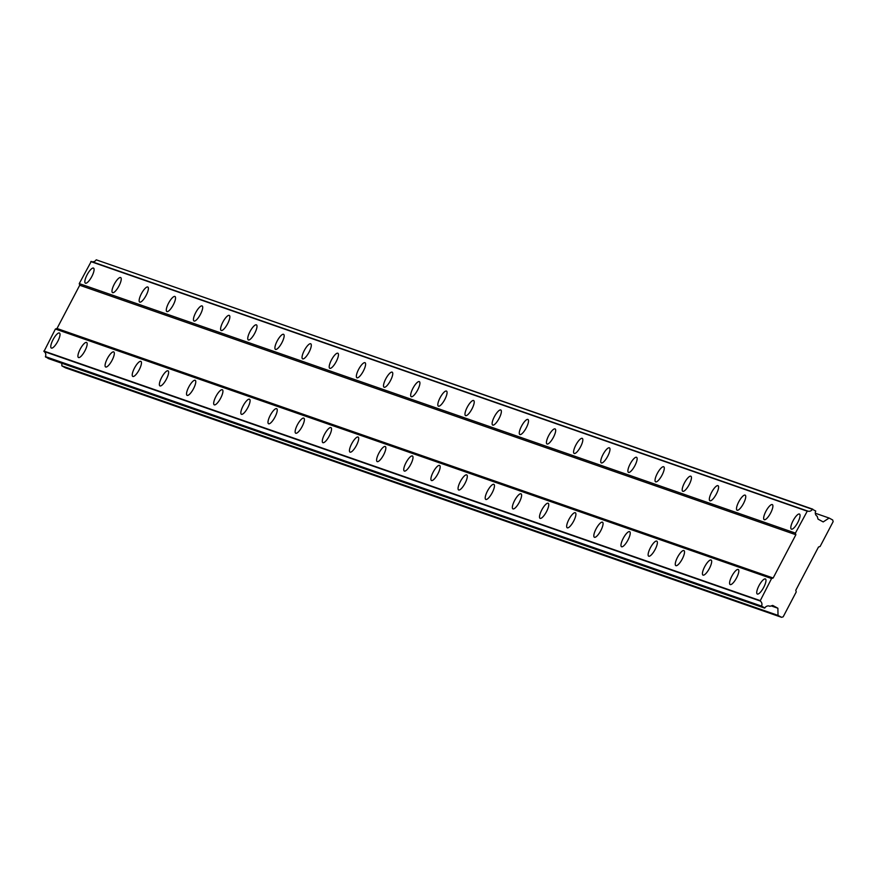 <?xml version="1.0" encoding="UTF-8"?>
<svg xmlns="http://www.w3.org/2000/svg" width="877" height="877" viewBox="0 0 877 877"><rect width="100%" height="100%" fill="white"/><g stroke="black" fill="none" stroke-linecap="round" stroke-linejoin="round"><path stroke-width="1.32" d="M791.449 529.171A8.562 2.488 -61.5 0 0 797.708 522.604A8.562 2.488 -61.5 0 0 799.506 514.075A8.562 2.488 -61.5 0 0 799.407 514.021A8.562 2.488 -61.5 0 0 793.148 520.587A8.562 2.488 -61.5 0 0 791.339 529.116A8.562 2.488 -61.5 0 0 791.449 529.171M85.486 283.216A8.562 2.488 -61.5 0 0 91.745 276.65A8.562 2.488 -61.5 0 0 93.543 268.121A8.562 2.488 -61.5 0 0 93.433 268.066A8.562 2.488 -61.5 0 0 87.185 274.633A8.562 2.488 -61.5 0 0 85.376 283.161A8.562 2.488 -61.5 0 0 85.486 283.216M112.64 292.677A8.562 2.488 -61.5 0 0 118.899 286.11A8.562 2.488 -61.5 0 0 120.697 277.581A8.562 2.488 -61.5 0 0 120.587 277.527A8.562 2.488 -61.5 0 0 114.328 284.093A8.562 2.488 -61.5 0 0 112.53 292.622A8.562 2.488 -61.5 0 0 112.64 292.677M139.794 302.137A8.562 2.488 -61.5 0 0 146.042 295.571A8.562 2.488 -61.5 0 0 147.851 287.042A8.562 2.488 -61.5 0 0 147.742 286.987A8.562 2.488 -61.5 0 0 141.482 293.554A8.562 2.488 -61.5 0 0 139.684 302.083A8.562 2.488 -61.5 0 0 139.794 302.137M166.948 311.587A8.562 2.488 -61.5 0 0 173.197 305.032A8.562 2.488 -61.5 0 0 175.005 296.503A8.562 2.488 -61.5 0 0 174.896 296.448A8.562 2.488 -61.5 0 0 168.636 303.014A8.562 2.488 -61.5 0 0 166.838 311.543A8.562 2.488 -61.5 0 0 166.948 311.587M194.091 321.048A8.562 2.488 -61.5 0 0 200.351 314.492A8.562 2.488 -61.5 0 0 202.148 305.952A8.562 2.488 -61.5 0 0 202.05 305.909A8.562 2.488 -61.5 0 0 195.79 312.475A8.562 2.488 -61.5 0 0 193.992 321.004A8.562 2.488 -61.5 0 0 194.091 321.048M221.245 330.508A8.562 2.488 -61.5 0 0 227.505 323.953A8.562 2.488 -61.5 0 0 229.303 315.413A8.562 2.488 -61.5 0 0 229.193 315.369A8.562 2.488 -61.5 0 0 222.944 321.936A8.562 2.488 -61.5 0 0 221.136 330.465A8.562 2.488 -61.5 0 0 221.245 330.508M248.399 339.969A8.562 2.488 -61.5 0 0 254.659 333.403A8.562 2.488 -61.5 0 0 256.457 324.874A8.562 2.488 -61.5 0 0 256.347 324.83A8.562 2.488 -61.5 0 0 250.098 331.396A8.562 2.488 -61.5 0 0 248.29 339.925A8.562 2.488 -61.5 0 0 248.399 339.969M275.553 349.43A8.562 2.488 -61.5 0 0 281.813 342.863A8.562 2.488 -61.5 0 0 283.611 334.334A8.562 2.488 -61.5 0 0 283.501 334.29A8.562 2.488 -61.5 0 0 277.253 340.857A8.562 2.488 -61.5 0 0 275.444 349.386A8.562 2.488 -61.5 0 0 275.553 349.43M302.708 358.89A8.562 2.488 -61.5 0 0 308.967 352.324A8.562 2.488 -61.5 0 0 310.765 343.795A8.562 2.488 -61.5 0 0 310.655 343.751A8.562 2.488 -61.5 0 0 304.396 350.318A8.562 2.488 -61.5 0 0 302.598 358.846A8.562 2.488 -61.5 0 0 302.708 358.89M329.862 368.351A8.562 2.488 -61.5 0 0 336.11 361.784A8.562 2.488 -61.5 0 0 337.919 353.256A8.562 2.488 -61.5 0 0 337.809 353.212A8.562 2.488 -61.5 0 0 331.55 359.767A8.562 2.488 -61.5 0 0 329.752 368.307A8.562 2.488 -61.5 0 0 329.862 368.351M357.016 377.812A8.562 2.488 -61.5 0 0 363.264 371.245A8.562 2.488 -61.5 0 0 365.073 362.716A8.562 2.488 -61.5 0 0 364.964 362.672A8.562 2.488 -61.5 0 0 358.704 369.228A8.562 2.488 -61.5 0 0 356.906 377.768A8.562 2.488 -61.5 0 0 357.016 377.812M384.159 387.272A8.562 2.488 -61.5 0 0 390.418 380.706A8.562 2.488 -61.5 0 0 392.216 372.177A8.562 2.488 -61.5 0 0 392.118 372.133A8.562 2.488 -61.5 0 0 385.858 378.689A8.562 2.488 -61.5 0 0 384.06 387.217A8.562 2.488 -61.5 0 0 384.159 387.272M411.313 396.733A8.562 2.488 -61.5 0 0 417.573 390.166A8.562 2.488 -61.5 0 0 419.37 381.638A8.562 2.488 -61.5 0 0 419.261 381.594A8.562 2.488 -61.5 0 0 413.012 388.149A8.562 2.488 -61.5 0 0 411.203 396.678A8.562 2.488 -61.5 0 0 411.313 396.733M438.467 406.194A8.562 2.488 -61.5 0 0 444.727 399.627A8.562 2.488 -61.5 0 0 446.525 391.098A8.562 2.488 -61.5 0 0 446.415 391.043A8.562 2.488 -61.5 0 0 440.166 397.61A8.562 2.488 -61.5 0 0 438.357 406.139A8.562 2.488 -61.5 0 0 438.467 406.194M465.621 415.654A8.562 2.488 -61.5 0 0 471.881 409.088A8.562 2.488 -61.5 0 0 473.679 400.559A8.562 2.488 -61.5 0 0 473.569 400.504A8.562 2.488 -61.5 0 0 467.32 407.071A8.562 2.488 -61.5 0 0 465.512 415.599A8.562 2.488 -61.5 0 0 465.621 415.654M492.775 425.115A8.562 2.488 -61.5 0 0 499.035 418.548A8.562 2.488 -61.5 0 0 500.833 410.019A8.562 2.488 -61.5 0 0 500.723 409.965A8.562 2.488 -61.5 0 0 494.464 416.531A8.562 2.488 -61.5 0 0 492.666 425.06A8.562 2.488 -61.5 0 0 492.775 425.115M519.929 434.564A8.562 2.488 -61.5 0 0 526.178 428.009A8.562 2.488 -61.5 0 0 527.987 419.48A8.562 2.488 -61.5 0 0 527.877 419.425A8.562 2.488 -61.5 0 0 521.618 425.992A8.562 2.488 -61.5 0 0 519.82 434.521A8.562 2.488 -61.5 0 0 519.929 434.564M547.084 444.025A8.562 2.488 -61.5 0 0 553.332 437.47A8.562 2.488 -61.5 0 0 555.141 428.93A8.562 2.488 -61.5 0 0 555.031 428.886A8.562 2.488 -61.5 0 0 548.772 435.452A8.562 2.488 -61.5 0 0 546.974 443.981A8.562 2.488 -61.5 0 0 547.084 444.025M574.227 453.486A8.562 2.488 -61.5 0 0 580.486 446.93A8.562 2.488 -61.5 0 0 582.284 438.39A8.562 2.488 -61.5 0 0 582.185 438.347A8.562 2.488 -61.5 0 0 575.926 444.913A8.562 2.488 -61.5 0 0 574.128 453.442A8.562 2.488 -61.5 0 0 574.227 453.486M601.381 462.946A8.562 2.488 -61.5 0 0 607.64 456.38A8.562 2.488 -61.5 0 0 609.438 447.851A8.562 2.488 -61.5 0 0 609.329 447.807A8.562 2.488 -61.5 0 0 603.08 454.374A8.562 2.488 -61.5 0 0 601.271 462.903A8.562 2.488 -61.5 0 0 601.381 462.946M628.535 472.407A8.562 2.488 -61.5 0 0 634.795 465.84A8.562 2.488 -61.5 0 0 636.592 457.312A8.562 2.488 -61.5 0 0 636.483 457.268A8.562 2.488 -61.5 0 0 630.234 463.834A8.562 2.488 -61.5 0 0 628.425 472.363A8.562 2.488 -61.5 0 0 628.535 472.407M655.689 481.868A8.562 2.488 -61.5 0 0 661.949 475.301A8.562 2.488 -61.5 0 0 663.746 466.772A8.562 2.488 -61.5 0 0 663.637 466.728A8.562 2.488 -61.5 0 0 657.388 473.295A8.562 2.488 -61.5 0 0 655.579 481.824A8.562 2.488 -61.5 0 0 655.689 481.868M682.843 491.328A8.562 2.488 -61.5 0 0 689.103 484.762A8.562 2.488 -61.5 0 0 690.901 476.233A8.562 2.488 -61.5 0 0 690.791 476.189A8.562 2.488 -61.5 0 0 684.531 482.756A8.562 2.488 -61.5 0 0 682.734 491.284A8.562 2.488 -61.5 0 0 682.843 491.328M709.997 500.789A8.562 2.488 -61.5 0 0 716.246 494.222A8.562 2.488 -61.5 0 0 718.055 485.694A8.562 2.488 -61.5 0 0 717.945 485.65A8.562 2.488 -61.5 0 0 711.686 492.205A8.562 2.488 -61.5 0 0 709.888 500.745A8.562 2.488 -61.5 0 0 709.997 500.789M737.151 510.25A8.562 2.488 -61.5 0 0 743.4 503.683A8.562 2.488 -61.5 0 0 745.209 495.154A8.562 2.488 -61.5 0 0 745.099 495.11A8.562 2.488 -61.5 0 0 738.84 501.666A8.562 2.488 -61.5 0 0 737.042 510.195A8.562 2.488 -61.5 0 0 737.151 510.25M764.295 519.71A8.562 2.488 -61.5 0 0 770.554 513.144A8.562 2.488 -61.5 0 0 772.363 504.615A8.562 2.488 -61.5 0 0 772.253 504.571A8.562 2.488 -61.5 0 0 765.994 511.127A8.562 2.488 -61.5 0 0 764.196 519.655A8.562 2.488 -61.5 0 0 764.295 519.71M757.377 594.058A8.562 2.488 -61.5 0 0 763.637 587.502A8.562 2.488 -61.5 0 0 765.446 578.963A8.562 2.488 -61.5 0 0 765.336 578.919A8.562 2.488 -61.5 0 0 759.076 585.485A8.562 2.488 -61.5 0 0 757.279 594.014A8.562 2.488 -61.5 0 0 757.377 594.058M51.414 348.103A8.562 2.488 -61.5 0 0 57.674 341.537A8.562 2.488 -61.5 0 0 59.472 333.008A8.562 2.488 -61.5 0 0 59.362 332.964A8.562 2.488 -61.5 0 0 53.113 339.531A8.562 2.488 -61.5 0 0 51.304 348.059A8.562 2.488 -61.5 0 0 51.414 348.103M78.568 357.564A8.562 2.488 -61.5 0 0 84.828 350.997A8.562 2.488 -61.5 0 0 86.626 342.468A8.562 2.488 -61.5 0 0 86.516 342.425A8.562 2.488 -61.5 0 0 80.267 348.991A8.562 2.488 -61.5 0 0 78.459 357.52A8.562 2.488 -61.5 0 0 78.568 357.564M105.722 367.024A8.562 2.488 -61.5 0 0 111.982 360.458A8.562 2.488 -61.5 0 0 113.78 351.929A8.562 2.488 -61.5 0 0 113.67 351.885A8.562 2.488 -61.5 0 0 107.411 358.452A8.562 2.488 -61.5 0 0 105.613 366.981A8.562 2.488 -61.5 0 0 105.722 367.024M132.876 376.485A8.562 2.488 -61.5 0 0 139.125 369.919A8.562 2.488 -61.5 0 0 140.934 361.39A8.562 2.488 -61.5 0 0 140.824 361.346A8.562 2.488 -61.5 0 0 134.565 367.912A8.562 2.488 -61.5 0 0 132.767 376.441A8.562 2.488 -61.5 0 0 132.876 376.485M160.031 385.946A8.562 2.488 -61.5 0 0 166.279 379.379A8.562 2.488 -61.5 0 0 168.088 370.85A8.562 2.488 -61.5 0 0 167.978 370.807A8.562 2.488 -61.5 0 0 161.719 377.362A8.562 2.488 -61.5 0 0 159.921 385.902A8.562 2.488 -61.5 0 0 160.031 385.946M187.174 395.406A8.562 2.488 -61.5 0 0 193.433 388.84A8.562 2.488 -61.5 0 0 195.231 380.311A8.562 2.488 -61.5 0 0 195.132 380.267A8.562 2.488 -61.5 0 0 188.873 386.823A8.562 2.488 -61.5 0 0 187.075 395.363A8.562 2.488 -61.5 0 0 187.174 395.406M214.328 404.867A8.562 2.488 -61.5 0 0 220.587 398.301A8.562 2.488 -61.5 0 0 222.385 389.772A8.562 2.488 -61.5 0 0 222.276 389.728A8.562 2.488 -61.5 0 0 216.027 396.283A8.562 2.488 -61.5 0 0 214.218 404.812A8.562 2.488 -61.5 0 0 214.328 404.867M241.482 414.328A8.562 2.488 -61.5 0 0 247.742 407.761A8.562 2.488 -61.5 0 0 249.539 399.232A8.562 2.488 -61.5 0 0 249.43 399.178A8.562 2.488 -61.5 0 0 243.181 405.744A8.562 2.488 -61.5 0 0 241.372 414.273A8.562 2.488 -61.5 0 0 241.482 414.328M268.636 423.788A8.562 2.488 -61.5 0 0 274.896 417.222A8.562 2.488 -61.5 0 0 276.693 408.693A8.562 2.488 -61.5 0 0 276.584 408.638A8.562 2.488 -61.5 0 0 270.335 415.205A8.562 2.488 -61.5 0 0 268.526 423.734A8.562 2.488 -61.5 0 0 268.636 423.788M295.79 433.249A8.562 2.488 -61.5 0 0 302.05 426.682A8.562 2.488 -61.5 0 0 303.848 418.154A8.562 2.488 -61.5 0 0 303.738 418.099A8.562 2.488 -61.5 0 0 297.478 424.665A8.562 2.488 -61.5 0 0 295.681 433.194A8.562 2.488 -61.5 0 0 295.79 433.249M322.944 442.699A8.562 2.488 -61.5 0 0 329.193 436.143A8.562 2.488 -61.5 0 0 331.002 427.614A8.562 2.488 -61.5 0 0 330.892 427.559A8.562 2.488 -61.5 0 0 324.633 434.126A8.562 2.488 -61.5 0 0 322.835 442.655A8.562 2.488 -61.5 0 0 322.944 442.699M350.098 452.159A8.562 2.488 -61.5 0 0 356.347 445.604A8.562 2.488 -61.5 0 0 358.156 437.075A8.562 2.488 -61.5 0 0 358.046 437.02A8.562 2.488 -61.5 0 0 351.787 443.587A8.562 2.488 -61.5 0 0 349.989 452.115A8.562 2.488 -61.5 0 0 350.098 452.159M377.242 461.62A8.562 2.488 -61.5 0 0 383.501 455.064A8.562 2.488 -61.5 0 0 385.299 446.525A8.562 2.488 -61.5 0 0 385.2 446.481A8.562 2.488 -61.5 0 0 378.941 453.047A8.562 2.488 -61.5 0 0 377.143 461.576A8.562 2.488 -61.5 0 0 377.242 461.62M404.396 471.081A8.562 2.488 -61.5 0 0 410.655 464.525A8.562 2.488 -61.5 0 0 412.453 455.985A8.562 2.488 -61.5 0 0 412.343 455.941A8.562 2.488 -61.5 0 0 406.095 462.508A8.562 2.488 -61.5 0 0 404.286 471.037A8.562 2.488 -61.5 0 0 404.396 471.081M431.55 480.541A8.562 2.488 -61.5 0 0 437.809 473.975A8.562 2.488 -61.5 0 0 439.607 465.446A8.562 2.488 -61.5 0 0 439.498 465.402A8.562 2.488 -61.5 0 0 433.249 471.969A8.562 2.488 -61.5 0 0 431.44 480.497A8.562 2.488 -61.5 0 0 431.55 480.541M458.704 490.002A8.562 2.488 -61.5 0 0 464.963 483.435A8.562 2.488 -61.5 0 0 466.761 474.906A8.562 2.488 -61.5 0 0 466.652 474.863A8.562 2.488 -61.5 0 0 460.403 481.429A8.562 2.488 -61.5 0 0 458.594 489.958A8.562 2.488 -61.5 0 0 458.704 490.002M485.858 499.462A8.562 2.488 -61.5 0 0 492.118 492.896A8.562 2.488 -61.5 0 0 493.915 484.367A8.562 2.488 -61.5 0 0 493.806 484.323A8.562 2.488 -61.5 0 0 487.546 490.89A8.562 2.488 -61.5 0 0 485.748 499.419A8.562 2.488 -61.5 0 0 485.858 499.462M513.012 508.923A8.562 2.488 -61.5 0 0 519.261 502.357A8.562 2.488 -61.5 0 0 521.07 493.828A8.562 2.488 -61.5 0 0 520.96 493.784A8.562 2.488 -61.5 0 0 514.7 500.339A8.562 2.488 -61.5 0 0 512.902 508.879A8.562 2.488 -61.5 0 0 513.012 508.923M540.166 518.384A8.562 2.488 -61.5 0 0 546.415 511.817A8.562 2.488 -61.5 0 0 548.224 503.288A8.562 2.488 -61.5 0 0 548.114 503.245A8.562 2.488 -61.5 0 0 541.854 509.8A8.562 2.488 -61.5 0 0 540.057 518.34A8.562 2.488 -61.5 0 0 540.166 518.384M567.309 527.844A8.562 2.488 -61.5 0 0 573.569 521.278A8.562 2.488 -61.5 0 0 575.367 512.749A8.562 2.488 -61.5 0 0 575.268 512.705A8.562 2.488 -61.5 0 0 569.009 519.261A8.562 2.488 -61.5 0 0 567.211 527.79A8.562 2.488 -61.5 0 0 567.309 527.844M594.463 537.305A8.562 2.488 -61.5 0 0 600.723 530.738A8.562 2.488 -61.5 0 0 602.521 522.21A8.562 2.488 -61.5 0 0 602.411 522.155A8.562 2.488 -61.5 0 0 596.163 528.721A8.562 2.488 -61.5 0 0 594.354 537.25A8.562 2.488 -61.5 0 0 594.463 537.305M621.618 546.766A8.562 2.488 -61.5 0 0 627.877 540.199A8.562 2.488 -61.5 0 0 629.675 531.67A8.562 2.488 -61.5 0 0 629.565 531.615A8.562 2.488 -61.5 0 0 623.317 538.182A8.562 2.488 -61.5 0 0 621.508 546.711A8.562 2.488 -61.5 0 0 621.618 546.766M648.772 556.226A8.562 2.488 -61.5 0 0 655.031 549.66A8.562 2.488 -61.5 0 0 656.829 541.131A8.562 2.488 -61.5 0 0 656.72 541.076A8.562 2.488 -61.5 0 0 650.471 547.643A8.562 2.488 -61.5 0 0 648.662 556.171A8.562 2.488 -61.5 0 0 648.772 556.226M675.926 565.687A8.562 2.488 -61.5 0 0 682.185 559.12A8.562 2.488 -61.5 0 0 683.983 550.592A8.562 2.488 -61.5 0 0 683.874 550.537A8.562 2.488 -61.5 0 0 677.614 557.103A8.562 2.488 -61.5 0 0 675.816 565.632A8.562 2.488 -61.5 0 0 675.926 565.687M703.08 575.137A8.562 2.488 -61.5 0 0 709.329 568.581A8.562 2.488 -61.5 0 0 711.137 560.052A8.562 2.488 -61.5 0 0 711.028 559.997A8.562 2.488 -61.5 0 0 704.768 566.564A8.562 2.488 -61.5 0 0 702.97 575.093A8.562 2.488 -61.5 0 0 703.08 575.137M730.234 584.597A8.562 2.488 -61.5 0 0 736.483 578.042A8.562 2.488 -61.5 0 0 738.291 569.502A8.562 2.488 -61.5 0 0 738.182 569.458A8.562 2.488 -61.5 0 0 731.922 576.025A8.562 2.488 -61.5 0 0 730.124 584.553A8.562 2.488 -61.5 0 0 730.234 584.597M829.116 518.044L823.196 521.925L818.011 519.107L817.221 516.301A4.034 3.859 109.2 0 1 815.742 511.028L812.376 509.307A4.034 3.859 109.2 0 1 807.377 510.951L795.406 533.106L795.867 534.74L773.152 578.009L771.563 578.535L760.118 600.964A4.034 3.859 109.2 0 1 761.554 606.095L764.832 607.991A4.034 3.859 109.2 0 1 769.962 606.303L772.692 605.415L777.888 608.232L778.02 615.391L781.582 617.32L783.183 616.805L796.239 591.92L795.779 590.287L818.493 547.018L820.094 546.503L833.15 521.629L832.69 519.984L829.116 518.044L815.314 513.242M91.986 261.708A4.034 3.859 109.2 0 0 96.218 259.811L812.782 509.175M781.582 617.32L65.435 367.825L61.872 365.884L61.818 363.253M764.558 608.079L48.41 358.583L45.407 356.599A4.034 3.859 109.2 0 0 43.971 351.469L55.404 329.028L57.005 328.502L79.719 285.244L79.259 283.6L91.23 261.445L807.377 510.951M96.218 259.811L812.376 509.307M90.813 261.587L806.972 511.083M795.406 533.106L79.259 283.6M79.719 285.244L795.867 534.74M773.152 578.009L57.005 328.502M55.404 329.028L771.563 578.535M759.997 600.548L43.85 351.041M761.554 606.095L45.407 356.599M43.971 351.469L760.118 600.964M45.527 357.016L761.674 606.522M769.962 606.303L769.019 605.974M777.888 608.232L771.201 605.897M778.02 615.391L61.872 365.884"/></g></svg>
